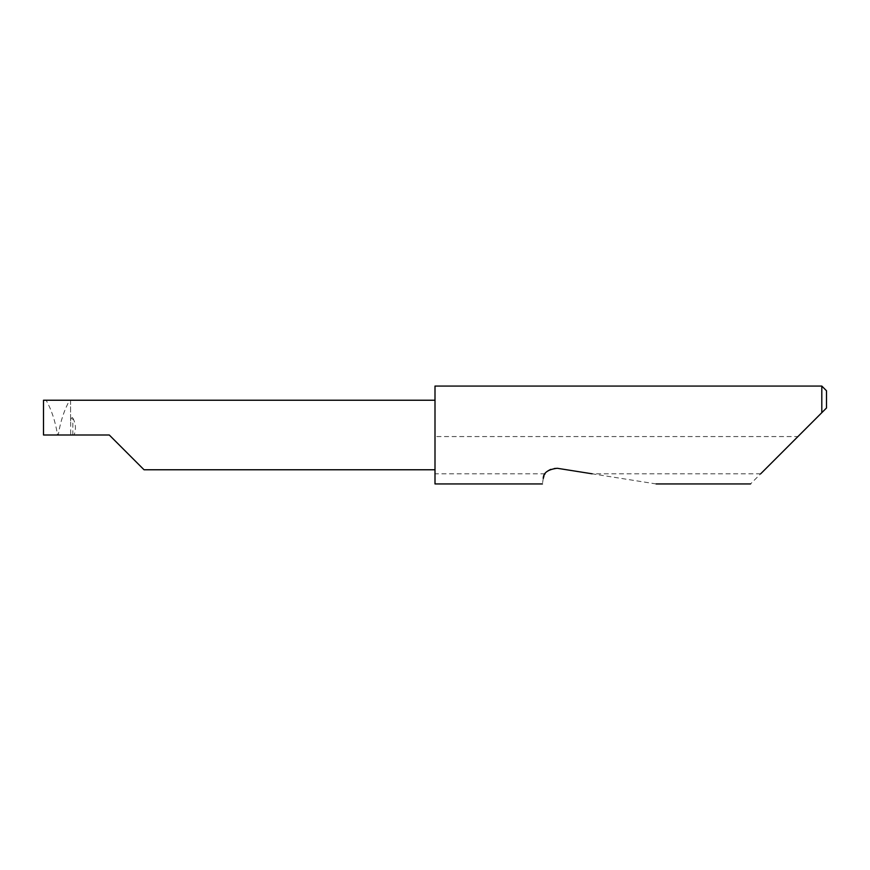 <?xml version="1.0" encoding="UTF-8"?>
<svg xmlns="http://www.w3.org/2000/svg" width="870" height="870" viewBox="0 0 870 870"><rect width="100%" height="100%" fill="white"/><g stroke="black" fill="none" stroke-linecap="round" stroke-linejoin="round"><path stroke-width="0.65" stroke-dasharray="4.35 3.26" d="M72.841 435L72.841 418.111L72.047 417.491L70.698 419.971L70.698 435L109.272 435M435 386.062L435 469.767L435 435L435 436.566L797.92 436.566L750.549 483.937M656.121 483.937L557.246 468.277C552.08 467.712 548.002 469.55 545.022 473.802L435 473.802L435 483.937M544.653 474.411L543.989 475.825M543.271 478.435C542.119 485.71 542.119 485.71 543.271 478.435M760.684 473.802L592.122 473.802M821.802 386.062L821.802 412.685L797.92 436.566M70.568 400.233L70.568 420.862L70.568 400.233L69.676 400.233C64.38 409.639 60.639 420.852 58.442 433.88L57.909 435L70.698 435M43.5 400.233L43.5 435L57.909 435L57.366 433.88C55.169 420.852 51.428 409.639 46.143 400.233L43.5 400.233M70.568 420.862L70.698 419.971M435 473.802L435 436.566M826.5 407.986L826.5 390.76M435 435L435 400.233L435 435M72.841 418.111C75.777 423.375 76.212 428.997 74.146 435M69.676 400.233L46.143 400.233M57.366 433.88L57.366 435M58.442 435L58.442 433.88"/><path stroke-width="1.3" d="M109.272 435L144.039 469.767L109.272 435L144.039 469.767L109.272 435L43.5 435L43.5 400.233L435 400.233M760.684 473.802L821.802 412.685L821.802 386.062L435 386.062L435 483.937L542.401 483.937M545.022 473.802L544.653 474.411M543.989 475.825L543.271 478.435C542.119 485.71 542.119 485.71 543.271 478.435C543.271 472.823 547.926 469.441 557.246 468.277L592.122 473.802M826.5 407.986L821.802 412.685L826.5 407.986L826.5 390.76L821.802 386.062M144.039 469.767L435 469.767M750.549 483.937L656.121 483.937"/></g></svg>
